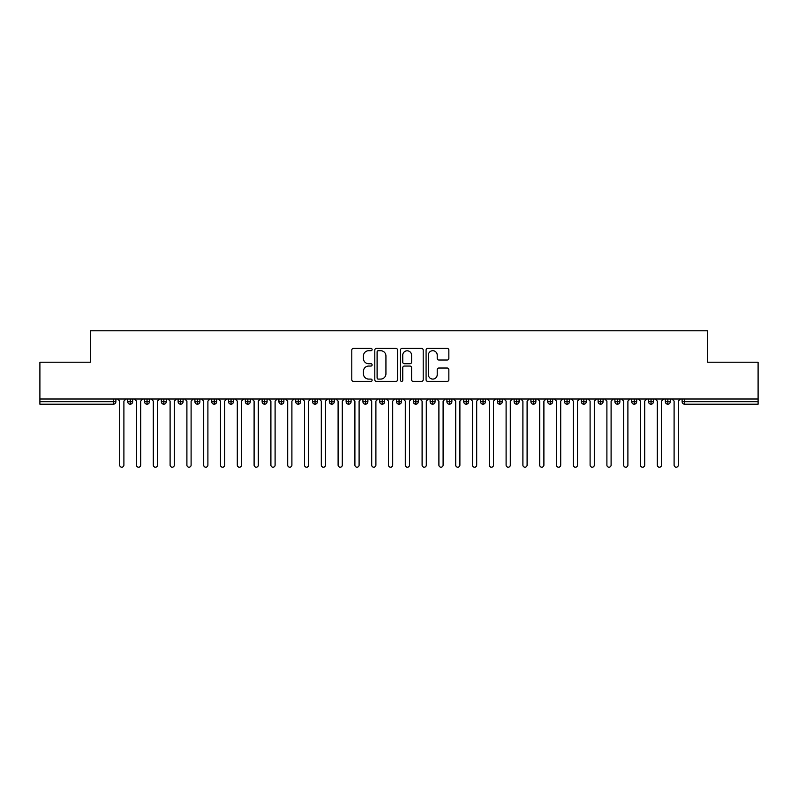 <?xml version="1.0" encoding="UTF-8"?>
<svg xmlns="http://www.w3.org/2000/svg" width="798" height="798" viewBox="0 0 798 798"><rect width="100%" height="100%" fill="white"/><g stroke="black" fill="none" stroke-linecap="round" stroke-linejoin="round"><path stroke-width="1.2" d="M372.117 349.564A1.157 1.157 0 0 0 370.97 348.407L353.444 348.407A1.646 1.646 0 0 0 351.798 350.053L351.798 379.738A1.646 1.646 0 0 0 353.444 381.384L370.97 381.384A1.157 1.157 0 0 0 372.117 380.227A1.157 1.157 0 0 0 370.97 379.08L368.696 379.08A5.277 5.277 0 0 1 363.419 373.803L363.419 371.329A5.277 5.277 0 0 1 368.696 366.053L370.97 366.053A1.157 1.157 0 0 0 372.117 364.895A1.157 1.157 0 0 0 370.97 363.738L368.696 363.738A5.277 5.277 0 0 1 363.419 358.462L363.419 355.988A5.277 5.277 0 0 1 368.696 350.711L370.97 350.711A1.157 1.157 0 0 0 372.117 349.564M447.189 360.028A1.646 1.646 0 0 0 448.845 358.382L448.845 350.053A1.646 1.646 0 0 0 447.189 348.407L427.738 348.407A1.646 1.646 0 0 0 426.082 350.053L426.082 379.738A1.646 1.646 0 0 0 427.738 381.384L447.189 381.384A1.646 1.646 0 0 0 448.845 379.738L448.845 369.674A1.646 1.646 0 0 0 447.189 368.028L438.87 368.028A1.646 1.646 0 0 0 437.214 369.674L437.214 374.671A4.409 4.409 0 0 1 432.805 379.08A4.409 4.409 0 0 1 428.396 374.671L428.396 355.13A4.409 4.409 0 0 1 432.805 350.711A4.409 4.409 0 0 1 437.214 355.13L437.214 358.382A1.646 1.646 0 0 0 438.87 360.028L447.189 360.028M39.9 399L758.1 399L758.1 362.212L707.696 362.212L707.696 330.791L90.304 330.791L90.304 362.212L39.9 362.212L39.9 401.683L113.356 401.683L113.356 399M397.554 350.053A1.646 1.646 0 0 0 395.908 348.407L376.447 348.407A1.646 1.646 0 0 0 374.801 350.053L374.801 379.738A1.646 1.646 0 0 0 376.447 381.384L395.908 381.384A1.646 1.646 0 0 0 397.554 379.738L397.554 350.053M402.092 348.407L421.553 348.407A1.646 1.646 0 0 1 423.199 350.053L423.199 379.738A1.646 1.646 0 0 1 421.553 381.384L413.224 381.384A1.646 1.646 0 0 1 411.578 379.738L411.578 367.698A1.646 1.646 0 0 0 409.923 366.053L404.396 366.053A1.646 1.646 0 0 0 402.751 367.698L402.751 380.227A1.157 1.157 0 0 1 401.594 381.384A1.157 1.157 0 0 1 400.446 380.227L400.446 350.053A1.646 1.646 0 0 1 402.092 348.407M115.88 401.683L113.356 401.683L113.356 404.207A2.524 2.524 0 0 0 115.88 401.683L115.88 399L115.88 401.683A2.524 2.524 0 0 1 113.356 404.207L39.9 404.207L39.9 401.683M758.1 399L758.1 404.207L684.644 404.207A2.524 2.524 0 0 1 682.12 401.683L682.12 399M130.244 399L130.244 404.207A2.524 2.524 0 0 1 127.72 401.683L127.72 399L127.72 401.683A2.524 2.524 0 0 0 130.244 404.207A2.524 2.524 0 0 0 132.677 401.693L132.677 399M147.041 399L147.041 404.207A2.524 2.524 0 0 1 144.518 401.683L144.518 399L144.518 401.683A2.524 2.524 0 0 0 147.041 404.207A2.524 2.524 0 0 0 149.475 401.693L149.475 399M163.839 399L163.839 404.207A2.524 2.524 0 0 1 161.326 401.683L161.326 399L161.326 401.683A2.524 2.524 0 0 0 163.839 404.207A2.524 2.524 0 0 0 166.273 401.693L166.273 399M180.637 399L180.637 404.207A2.524 2.524 0 0 1 178.124 401.683L178.124 399L178.124 401.683A2.524 2.524 0 0 0 180.637 404.207A2.524 2.524 0 0 0 183.081 401.693L183.081 399M197.445 399L197.445 404.207A2.524 2.524 0 0 1 194.921 401.683L194.921 399L194.921 401.683A2.524 2.524 0 0 0 197.445 404.207A2.524 2.524 0 0 0 199.879 401.693L199.879 399M214.243 399L214.243 404.207A2.524 2.524 0 0 1 211.719 401.683L211.719 399L211.719 401.683A2.524 2.524 0 0 0 214.243 404.207A2.524 2.524 0 0 0 216.677 401.693L216.677 399M231.041 399L231.041 404.207A2.524 2.524 0 0 1 228.517 401.683L228.517 399L228.517 401.683A2.524 2.524 0 0 0 231.041 404.207A2.524 2.524 0 0 0 233.475 401.693L233.475 399M247.839 399L247.839 404.207A2.524 2.524 0 0 1 245.325 401.683L245.325 399L245.325 401.683A2.524 2.524 0 0 0 247.839 404.207A2.524 2.524 0 0 0 250.283 401.693L250.283 399M264.647 399L264.647 404.207A2.524 2.524 0 0 1 262.123 401.683A2.524 2.524 0 0 0 264.647 404.207A2.524 2.524 0 0 1 262.123 401.683L262.123 399M267.081 399L267.081 401.683A2.524 2.524 0 0 1 264.647 404.207A2.524 2.524 0 0 0 267.081 401.693L262.123 401.683M281.445 399L281.445 404.207A2.524 2.524 0 0 1 278.921 401.683L278.921 399L278.921 401.683A2.524 2.524 0 0 0 281.445 404.207A2.524 2.524 0 0 0 283.879 401.693L283.879 399M298.243 399L298.243 404.207A2.524 2.524 0 0 1 295.719 401.683L295.719 399L295.719 401.683A2.524 2.524 0 0 0 298.243 404.207A2.524 2.524 0 0 0 300.676 401.693L300.676 399M315.04 399L315.04 404.207A2.524 2.524 0 0 1 312.527 401.683L312.527 399L312.527 401.683A2.524 2.524 0 0 0 315.04 404.207A2.524 2.524 0 0 0 317.474 401.693L317.474 399M331.838 399L331.838 404.207A2.524 2.524 0 0 1 329.325 401.683A2.524 2.524 0 0 0 331.838 404.207A2.524 2.524 0 0 1 329.325 401.683L329.325 399M334.282 399L334.282 401.693A2.524 2.524 0 0 1 331.838 404.207A2.524 2.524 0 0 0 334.282 401.693L329.325 401.683M348.646 404.207A2.524 2.524 0 0 1 346.123 401.683L346.123 399L346.123 401.683A2.524 2.524 0 0 0 348.646 404.207A2.524 2.524 0 0 0 351.08 401.693L351.08 399L351.08 401.683A2.524 2.524 0 0 1 348.646 404.207L348.646 401.683L351.08 401.683M365.444 399L365.444 404.207A2.524 2.524 0 0 1 362.92 401.683L362.92 399L362.92 401.683A2.524 2.524 0 0 0 365.444 404.207A2.524 2.524 0 0 0 367.878 401.693L367.878 399M382.242 399L382.242 404.207A2.524 2.524 0 0 1 379.718 401.683L379.718 399L379.718 401.683A2.524 2.524 0 0 0 382.242 404.207A2.524 2.524 0 0 0 384.676 401.693L384.676 399M399.04 399L399.04 401.683L396.526 401.683L396.526 399L396.526 401.683A2.524 2.524 0 0 0 399.04 404.207A2.524 2.524 0 0 0 401.474 401.693L401.474 399L401.474 401.683A2.524 2.524 0 0 1 399.04 404.207A2.524 2.524 0 0 1 396.526 401.683A2.524 2.524 0 0 0 399.04 404.207L399.04 401.683L401.474 401.683M415.838 399L415.838 404.207A2.524 2.524 0 0 1 413.324 401.683L413.324 399L413.324 401.683A2.524 2.524 0 0 0 415.838 404.207A2.524 2.524 0 0 0 418.282 401.693L418.282 399M432.646 399L432.646 404.207A2.524 2.524 0 0 1 430.122 401.683L430.122 399L430.122 401.683A2.524 2.524 0 0 0 432.646 404.207A2.524 2.524 0 0 0 435.08 401.693L435.08 399M449.444 399L449.444 404.207A2.524 2.524 0 0 1 446.92 401.683L446.92 399L446.92 401.683A2.524 2.524 0 0 0 449.444 404.207A2.524 2.524 0 0 0 451.877 401.693L451.877 399M466.241 399L466.241 404.207A2.524 2.524 0 0 1 463.718 401.683L463.718 399M468.675 399L468.675 401.683A2.524 2.524 0 0 1 466.241 404.207A2.524 2.524 0 0 0 468.675 401.693L463.718 401.683A2.524 2.524 0 0 0 466.241 404.207M483.039 404.207A2.524 2.524 0 0 1 480.526 401.683L480.526 399L480.526 401.683A2.524 2.524 0 0 0 483.039 404.207A2.524 2.524 0 0 0 485.473 401.693L485.473 399L485.473 401.683A2.524 2.524 0 0 1 483.039 404.207L483.039 401.683L485.473 401.683M499.837 399L499.837 404.207A2.524 2.524 0 0 1 497.324 401.683L497.324 399M502.281 399L502.281 401.683A2.524 2.524 0 0 1 499.837 404.207A2.524 2.524 0 0 0 502.281 401.693L497.324 401.683A2.524 2.524 0 0 0 499.837 404.207M516.645 399L516.645 404.207A2.524 2.524 0 0 1 514.121 401.683L514.121 399M519.079 399L519.079 401.693L519.079 399M533.443 399L533.443 404.207A2.524 2.524 0 0 1 530.919 401.683A2.524 2.524 0 0 0 533.443 404.207A2.524 2.524 0 0 1 530.919 401.683L530.919 399M535.877 399L535.877 401.693L535.877 399M550.241 399L550.241 404.207A2.524 2.524 0 0 1 547.717 401.683L547.717 399M552.675 399L552.675 401.693L552.675 399M567.039 399L567.039 404.207A2.524 2.524 0 0 1 564.525 401.683L564.525 399M569.483 399L569.483 401.683A2.524 2.524 0 0 1 567.039 404.207A2.524 2.524 0 0 0 569.483 401.693L564.525 401.683A2.524 2.524 0 0 0 567.039 404.207M583.847 399L583.847 404.207A2.524 2.524 0 0 1 581.323 401.683L581.323 399M586.281 399L586.281 401.693L586.281 399M600.645 399L600.645 404.207A2.524 2.524 0 0 1 598.121 401.683L598.121 399M603.079 399L603.079 401.693L603.079 399M617.443 399L617.443 404.207A2.524 2.524 0 0 1 614.919 401.683L614.919 399M619.876 399L619.876 401.693L619.876 399M634.24 399L634.24 404.207A2.524 2.524 0 0 1 631.727 401.683L631.727 399M636.674 399L636.674 401.683A2.524 2.524 0 0 1 634.24 404.207A2.524 2.524 0 0 0 636.674 401.693L631.727 401.683A2.524 2.524 0 0 0 634.24 404.207M651.038 399L651.038 404.207A2.524 2.524 0 0 1 648.525 401.683L648.525 399L648.525 401.683A2.524 2.524 0 0 0 651.038 404.207A2.524 2.524 0 0 0 653.482 401.693L653.482 399M667.846 399L667.846 404.207A2.524 2.524 0 0 1 665.323 401.683L665.323 399M670.28 399L670.28 401.693L670.28 399M348.646 399L348.646 401.683L346.123 401.683M483.039 399L483.039 401.683L480.526 401.683M516.645 404.207A2.524 2.524 0 0 0 519.079 401.693A2.524 2.524 0 0 1 516.645 404.207A2.524 2.524 0 0 1 514.121 401.683L519.079 401.683M533.443 404.207A2.524 2.524 0 0 0 535.877 401.693A2.524 2.524 0 0 1 533.443 404.207M550.241 404.207A2.524 2.524 0 0 0 552.675 401.693A2.524 2.524 0 0 1 550.241 404.207A2.524 2.524 0 0 1 547.717 401.683L552.675 401.683M583.847 404.207A2.524 2.524 0 0 0 586.281 401.693A2.524 2.524 0 0 1 583.847 404.207A2.524 2.524 0 0 1 581.323 401.683L586.281 401.683M600.645 404.207A2.524 2.524 0 0 0 603.079 401.693A2.524 2.524 0 0 1 600.645 404.207A2.524 2.524 0 0 1 598.121 401.683L603.079 401.683M617.443 404.207A2.524 2.524 0 0 0 619.876 401.693A2.524 2.524 0 0 1 617.443 404.207A2.524 2.524 0 0 1 614.919 401.683L619.876 401.683M684.644 404.207A2.524 2.524 0 0 1 682.12 401.683A2.524 2.524 0 0 0 684.644 404.207L684.644 401.683L758.1 401.683M667.846 404.207A2.524 2.524 0 0 0 670.28 401.693A2.524 2.524 0 0 1 667.846 404.207A2.524 2.524 0 0 1 665.323 401.683L670.28 401.683M378.262 350.711A1.157 1.157 0 0 0 377.105 351.868L377.105 377.923A1.157 1.157 0 0 0 378.262 379.08L380.656 379.08A5.277 5.277 0 0 0 385.933 373.803L385.933 355.988A5.277 5.277 0 0 0 380.656 350.711L378.262 350.711M411.578 355.21A4.409 4.409 0 0 0 407.16 350.801A4.409 4.409 0 0 0 402.751 355.21L402.751 362.093A1.646 1.646 0 0 0 404.396 363.738L409.923 363.738A1.646 1.646 0 0 0 411.578 362.093L411.578 355.21M119.7 465.104L119.7 401.105L119.7 465.104A2.105 2.105 0 0 0 121.805 467.209A2.105 2.105 0 0 0 123.899 465.104L123.899 401.105L123.899 465.104M126.004 399L123.899 401.105M119.7 401.105L117.595 399M136.498 465.104L136.498 401.105L136.498 465.104A2.105 2.105 0 0 0 138.603 467.209A2.105 2.105 0 0 0 140.697 465.104L140.697 401.105L140.697 465.104M153.296 465.104L153.296 401.105L153.296 465.104A2.105 2.105 0 0 0 155.401 467.209A2.105 2.105 0 0 0 157.495 465.104L157.495 401.105L157.495 465.104M170.104 465.104L170.104 401.105L170.104 465.104A2.105 2.105 0 0 0 172.198 467.209A2.105 2.105 0 0 0 174.303 465.104L174.303 401.105L174.303 465.104M186.902 465.104L186.902 401.105L186.902 465.104A2.105 2.105 0 0 0 188.996 467.209A2.105 2.105 0 0 0 191.101 465.104L191.101 401.105L191.101 465.104M142.802 399L140.697 401.105M136.498 401.105L134.403 399M159.6 399L157.495 401.105M153.296 401.105L151.201 399M176.398 399L174.303 401.105M170.104 401.105L167.999 399M193.196 399L191.101 401.105M186.902 401.105L184.797 399M203.699 465.104L203.699 401.105L203.699 465.104A2.105 2.105 0 0 0 205.804 467.209A2.105 2.105 0 0 0 207.899 465.104L207.899 401.105L207.899 465.104M210.004 399L207.899 401.105M203.699 401.105L201.605 399M220.497 465.104L220.497 401.105L220.497 465.104A2.105 2.105 0 0 0 222.602 467.209A2.105 2.105 0 0 0 224.697 465.104L224.697 401.105L224.697 465.104M237.295 465.104L237.295 401.105L237.295 465.104A2.105 2.105 0 0 0 239.4 467.209A2.105 2.105 0 0 0 241.505 465.104L241.505 401.105L241.505 465.104M254.103 465.104L254.103 401.105L254.103 465.104A2.105 2.105 0 0 0 256.198 467.209A2.105 2.105 0 0 0 258.303 465.104L258.303 401.105L258.303 465.104M270.901 465.104L270.901 401.105L270.901 465.104A2.105 2.105 0 0 0 272.996 467.209A2.105 2.105 0 0 0 275.101 465.104L275.101 401.105L275.101 465.104M226.802 399L224.697 401.105M220.497 401.105L218.403 399M243.599 399L241.505 401.105M237.295 401.105L235.201 399M260.397 399L258.303 401.105M254.103 401.105L251.998 399M277.195 399L275.101 401.105M270.901 401.105L268.796 399M287.699 465.104L287.699 401.105L287.699 465.104A2.105 2.105 0 0 0 289.804 467.209A2.105 2.105 0 0 0 291.898 465.104L291.898 401.105L291.898 465.104M304.497 465.104L304.497 401.105L304.497 465.104A2.105 2.105 0 0 0 306.602 467.209A2.105 2.105 0 0 0 308.696 465.104L308.696 401.105L308.696 465.104M321.305 465.104L321.305 401.105L321.305 465.104A2.105 2.105 0 0 0 323.399 467.209A2.105 2.105 0 0 0 325.504 465.104L325.504 401.105L325.504 465.104M338.103 465.104L338.103 401.105L338.103 465.104A2.105 2.105 0 0 0 340.197 467.209A2.105 2.105 0 0 0 342.302 465.104L342.302 401.105L342.302 465.104M354.901 465.104L354.901 401.105L354.901 465.104A2.105 2.105 0 0 0 356.995 467.209A2.105 2.105 0 0 0 359.1 465.104L359.1 401.105L359.1 465.104M294.003 399L291.898 401.105M287.699 401.105L285.604 399M310.801 399L308.696 401.105M304.497 401.105L302.402 399M327.599 399L325.504 401.105M321.305 401.105L319.2 399M344.397 399L342.302 401.105M338.103 401.105L335.998 399M361.205 399L359.1 401.105M354.901 401.105L352.796 399M371.698 465.104L371.698 401.105L371.698 465.104A2.105 2.105 0 0 0 373.803 467.209A2.105 2.105 0 0 0 375.898 465.104L375.898 401.105L375.898 465.104M378.003 399L375.898 401.105M371.698 401.105L369.604 399M388.496 465.104L388.496 401.105L388.496 465.104A2.105 2.105 0 0 0 390.601 467.209A2.105 2.105 0 0 0 392.696 465.104L392.696 401.105L392.696 465.104M394.801 399L392.696 401.105M388.496 401.105L386.402 399M405.304 465.104L405.304 401.105L405.304 465.104A2.105 2.105 0 0 0 407.399 467.209A2.105 2.105 0 0 0 409.504 465.104L409.504 401.105L409.504 465.104M411.598 399L409.504 401.105M405.304 401.105L403.199 399M422.102 465.104L422.102 401.105L422.102 465.104A2.105 2.105 0 0 0 424.197 467.209A2.105 2.105 0 0 0 426.302 465.104L426.302 401.105L426.302 465.104M428.396 399L426.302 401.105M422.102 401.105L419.997 399M438.9 465.104L438.9 401.105L438.9 465.104A2.105 2.105 0 0 0 441.005 467.209A2.105 2.105 0 0 0 443.099 465.104L443.099 401.105L443.099 465.104M445.204 399L443.099 401.105M438.9 401.105L436.795 399M455.698 465.104L455.698 401.105L455.698 465.104A2.105 2.105 0 0 0 457.803 467.209A2.105 2.105 0 0 0 459.897 465.104L459.897 401.105L459.897 465.104M462.002 399L459.897 401.105M455.698 401.105L453.603 399M472.496 465.104L472.496 401.105L472.496 465.104A2.105 2.105 0 0 0 474.601 467.209A2.105 2.105 0 0 0 476.695 465.104L476.695 401.105L476.695 465.104M478.8 399L476.695 401.105M472.496 401.105L470.401 399M489.304 465.104L489.304 401.105L489.304 465.104A2.105 2.105 0 0 0 491.398 467.209A2.105 2.105 0 0 0 493.503 465.104L493.503 401.105L493.503 465.104M495.598 399L493.503 401.105M489.304 401.105L487.199 399M506.102 465.104L506.102 401.105L506.102 465.104A2.105 2.105 0 0 0 508.196 467.209A2.105 2.105 0 0 0 510.301 465.104L510.301 401.105L510.301 465.104M512.396 399L510.301 401.105M506.102 401.105L503.997 399M522.899 465.104L522.899 401.105L522.899 465.104A2.105 2.105 0 0 0 525.004 467.209A2.105 2.105 0 0 0 527.099 465.104L527.099 401.105L527.099 465.104M529.204 399L527.099 401.105M522.899 401.105L520.805 399M539.697 465.104L539.697 401.105L539.697 465.104A2.105 2.105 0 0 0 541.802 467.209A2.105 2.105 0 0 0 543.897 465.104L543.897 401.105L543.897 465.104M546.002 399L543.897 401.105M539.697 401.105L537.603 399M556.495 465.104L556.495 401.105L556.495 465.104A2.105 2.105 0 0 0 558.6 467.209A2.105 2.105 0 0 0 560.705 465.104L560.705 401.105L560.705 465.104M562.799 399L560.705 401.105M556.495 401.105L554.401 399M573.303 465.104L573.303 401.105L573.303 465.104A2.105 2.105 0 0 0 575.398 467.209A2.105 2.105 0 0 0 577.503 465.104L577.503 401.105L577.503 465.104M579.597 399L577.503 401.105M573.303 401.105L571.198 399M590.101 465.104L590.101 401.105L590.101 465.104A2.105 2.105 0 0 0 592.196 467.209A2.105 2.105 0 0 0 594.301 465.104L594.301 401.105L594.301 465.104M596.395 399L594.301 401.105M590.101 401.105L587.996 399M606.899 465.104L606.899 401.105L606.899 465.104A2.105 2.105 0 0 0 609.004 467.209A2.105 2.105 0 0 0 611.098 465.104L611.098 401.105L611.098 465.104M613.203 399L611.098 401.105M606.899 401.105L604.804 399M623.697 465.104L623.697 401.105L623.697 465.104A2.105 2.105 0 0 0 625.802 467.209A2.105 2.105 0 0 0 627.896 465.104L627.896 401.105L627.896 465.104M630.001 399L627.896 401.105M623.697 401.105L621.602 399M640.505 465.104L640.505 401.105L640.505 465.104A2.105 2.105 0 0 0 642.599 467.209A2.105 2.105 0 0 0 644.704 465.104L644.704 401.105L644.704 465.104M646.799 399L644.704 401.105M640.505 401.105L638.4 399M657.303 465.104L657.303 401.105L657.303 465.104A2.105 2.105 0 0 0 659.397 467.209A2.105 2.105 0 0 0 661.502 465.104L661.502 401.105L661.502 465.104M663.597 399L661.502 401.105M657.303 401.105L655.198 399M674.101 465.104L674.101 401.105L674.101 465.104A2.105 2.105 0 0 0 676.195 467.209A2.105 2.105 0 0 0 678.3 465.104L678.3 401.105L678.3 465.104M680.405 399L678.3 401.105M674.101 401.105L671.996 399M684.644 399L684.644 401.683L682.12 401.683M127.72 401.683A2.524 2.524 0 0 0 130.244 404.207A2.524 2.524 0 0 0 132.677 401.693L127.72 401.683M144.518 401.683A2.524 2.524 0 0 0 147.041 404.207A2.524 2.524 0 0 0 149.475 401.693L144.518 401.683M161.326 401.683A2.524 2.524 0 0 0 163.839 404.207A2.524 2.524 0 0 0 166.273 401.693L161.326 401.683M178.124 401.683A2.524 2.524 0 0 0 180.637 404.207A2.524 2.524 0 0 0 183.081 401.693L178.124 401.683M194.921 401.683A2.524 2.524 0 0 0 197.445 404.207A2.524 2.524 0 0 0 199.879 401.693L194.921 401.683M211.719 401.683A2.524 2.524 0 0 0 214.243 404.207A2.524 2.524 0 0 0 216.677 401.693L211.719 401.683M228.517 401.683A2.524 2.524 0 0 0 231.041 404.207A2.524 2.524 0 0 0 233.475 401.693L228.517 401.683M245.325 401.683A2.524 2.524 0 0 0 247.839 404.207A2.524 2.524 0 0 0 250.283 401.693L245.325 401.683M278.921 401.683A2.524 2.524 0 0 0 281.445 404.207A2.524 2.524 0 0 0 283.879 401.693L278.921 401.683M295.719 401.683A2.524 2.524 0 0 0 298.243 404.207A2.524 2.524 0 0 0 300.676 401.693L295.719 401.683M312.527 401.683A2.524 2.524 0 0 0 315.04 404.207A2.524 2.524 0 0 0 317.474 401.693L312.527 401.683M362.92 401.683L367.878 401.683A2.524 2.524 0 0 1 365.444 404.207M379.718 401.683A2.524 2.524 0 0 0 382.242 404.207A2.524 2.524 0 0 0 384.676 401.693L379.718 401.683M413.324 401.683L418.282 401.683A2.524 2.524 0 0 1 415.838 404.207M430.122 401.683A2.524 2.524 0 0 0 432.646 404.207A2.524 2.524 0 0 0 435.08 401.693L430.122 401.683M446.92 401.683L451.877 401.683A2.524 2.524 0 0 1 449.444 404.207M530.919 401.683L535.877 401.683M648.525 401.683L653.482 401.683A2.524 2.524 0 0 1 651.038 404.207"/></g></svg>
